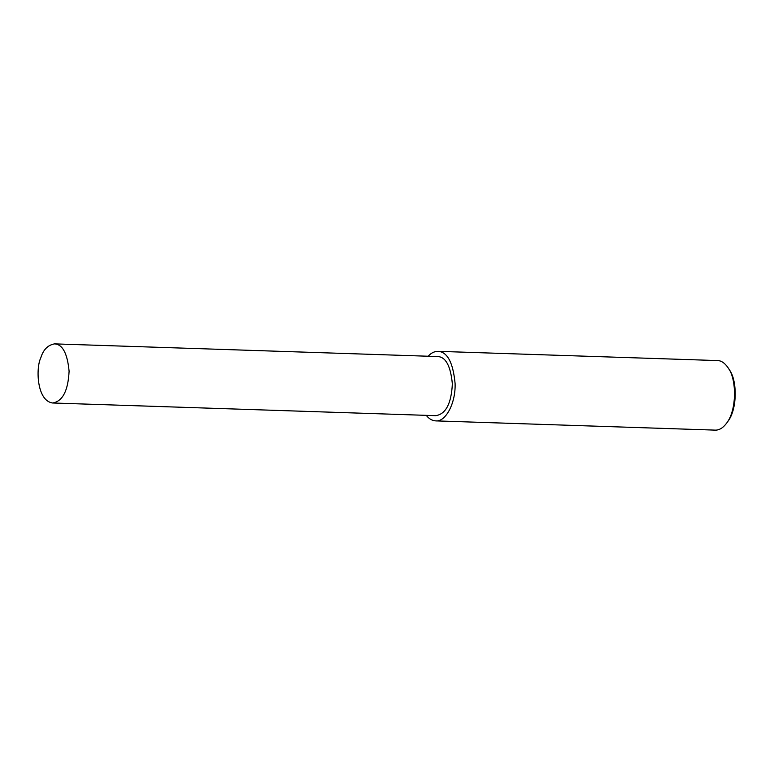 <?xml version="1.0" encoding="UTF-8"?>
<svg xmlns="http://www.w3.org/2000/svg" width="774" height="774" viewBox="0 0 774 774"><rect width="100%" height="100%" fill="white"/><g stroke="black" fill="none" stroke-linecap="round" stroke-linejoin="round"><path stroke-width="1.16" d="M426.261 415.348C428.941 418.802 432.086 420.64 435.685 420.882L715.186 430.121C719.249 430.257 723.061 427.925 726.651 423.126C736.896 409.988 736.693 379.56 728.46 368.308C725.015 363.161 721.358 360.578 717.488 360.568L437.987 351.328C434.224 351.415 430.963 353.041 428.216 356.233M726.651 423.126L727.85 421.453C737.458 409.136 737.274 380.605 729.553 370.059L728.46 368.308M435.685 420.882C445.553 422.178 455.838 403.283 455.093 383.488C453.09 362.571 447.391 351.851 437.987 351.328M52.613 402.993L435.859 415.667C445.863 414.032 451.368 403.438 452.355 383.885C450.652 366.102 445.805 356.988 437.813 356.553L54.567 343.879C47.843 345.04 43.247 349.713 40.77 357.888C35.739 367.892 36.726 400.845 52.613 402.993C62.617 401.367 68.112 390.773 69.099 371.22C67.406 353.428 62.559 344.314 54.567 343.879"/></g></svg>

